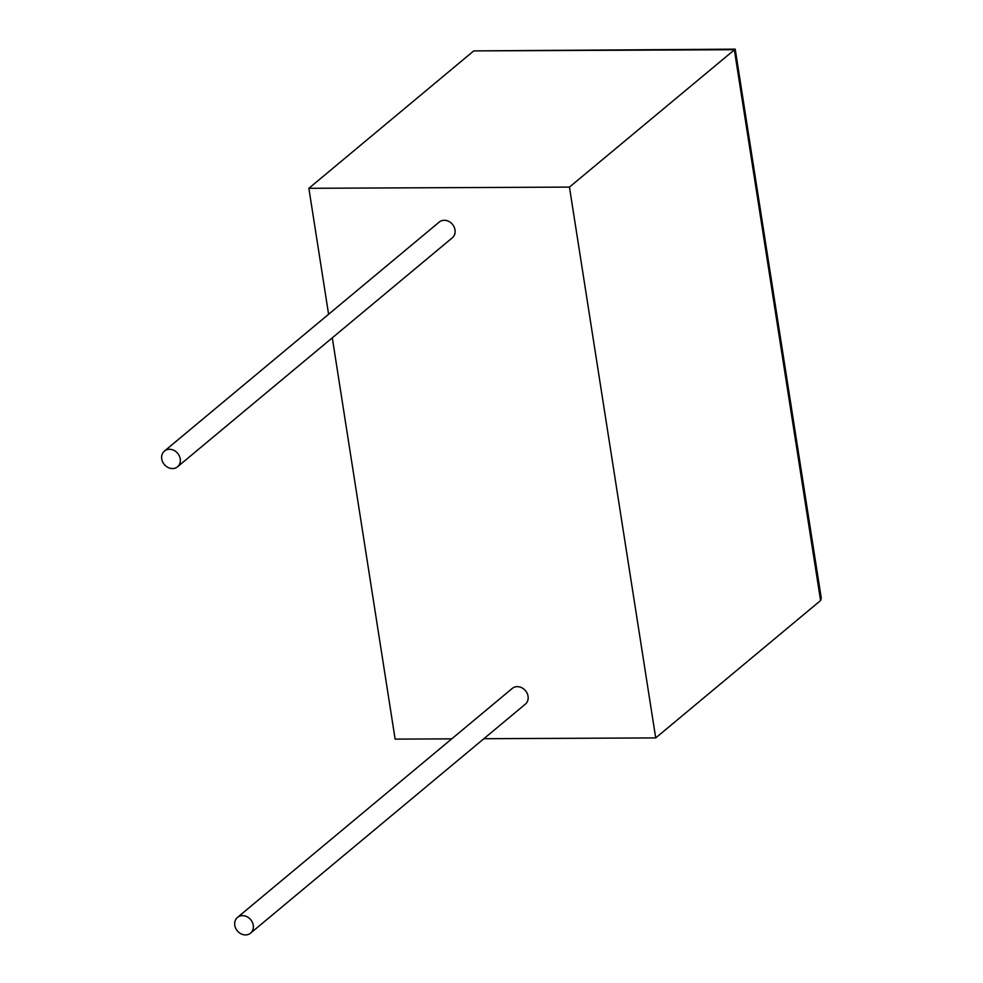 <?xml version="1.0" encoding="UTF-8"?>
<svg xmlns="http://www.w3.org/2000/svg" width="983" height="983" viewBox="0 0 983 983"><rect width="100%" height="100%" fill="white"/><g stroke="black" fill="none" stroke-linecap="round" stroke-linejoin="round"><path stroke-width="1.47" d="M161.74 458.963A10.235 8.712 50.2 0 1 164.444 451.062A10.235 8.712 50.2 0 1 173.905 450.349A10.235 8.712 50.2 0 1 180.233 458.877A10.235 8.712 50.2 0 1 177.542 466.778A10.235 8.712 50.2 0 1 168.068 467.49A10.235 8.712 50.2 0 1 161.74 458.963M164.444 451.062L439.229 222.072A10.235 8.712 50.2 0 1 448.703 221.359A10.235 8.712 50.2 0 1 455.018 229.887A10.235 8.712 50.2 0 1 452.327 237.8L177.542 466.778M253.258 925.236A10.235 8.712 -129.8 0 0 246.942 916.697A10.235 8.712 -129.8 0 0 237.468 917.409A10.235 8.712 -129.8 0 0 234.777 925.322A10.235 8.712 -129.8 0 0 241.093 933.85A10.235 8.712 -129.8 0 0 250.567 933.137A10.235 8.712 -129.8 0 0 253.258 925.236M250.567 933.137L525.352 704.147A10.235 8.712 -129.8 0 0 528.055 696.247A10.235 8.712 -129.8 0 0 521.727 687.719A10.235 8.712 -129.8 0 0 512.254 688.432L237.468 917.409M655.71 737.914L569.452 187.102L735.21 49.15L821.26 598.082L820.584 600.527L655.71 737.914L483.882 738.712M328.592 314.265L308.871 188.306L569.452 187.102M451.738 738.86L395.129 739.118L332.291 337.833M308.871 188.306L473.745 50.907L735.21 49.15M820.584 600.527L734.326 49.715L473.745 50.907"/></g></svg>
